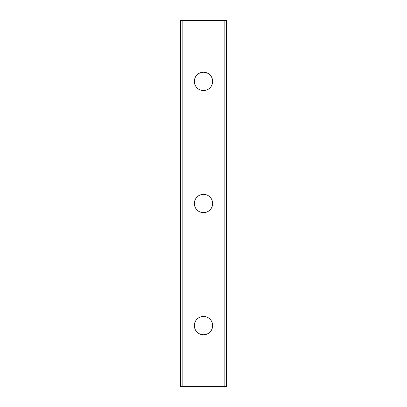 <?xml version="1.0" encoding="UTF-8"?>
<svg xmlns="http://www.w3.org/2000/svg" width="407" height="407" viewBox="0 0 407 407"><rect width="100%" height="100%" fill="white"/><g stroke="black" fill="none" stroke-linecap="round" stroke-linejoin="round"><path stroke-width="0.61" d="M194.343 325.6A9.158 9.158 0 0 1 203.5 316.442A9.158 9.158 0 0 1 212.658 325.6A9.158 9.158 0 0 1 203.5 334.758A9.158 9.158 0 0 1 194.343 325.6M194.343 203.5A9.158 9.158 0 0 1 203.5 194.343A9.158 9.158 0 0 1 212.658 203.5A9.158 9.158 0 0 1 203.5 212.658A9.158 9.158 0 0 1 194.343 203.5M194.343 81.4A9.158 9.158 0 0 1 203.5 72.243A9.158 9.158 0 0 1 212.658 81.4A9.158 9.158 0 0 1 203.5 90.558A9.158 9.158 0 0 1 194.343 81.4M182.148 20.35L180.606 20.35L180.606 386.65L226.394 386.65L226.394 20.35L182.148 20.35L182.148 386.65M224.852 20.35L224.852 386.65"/></g></svg>
